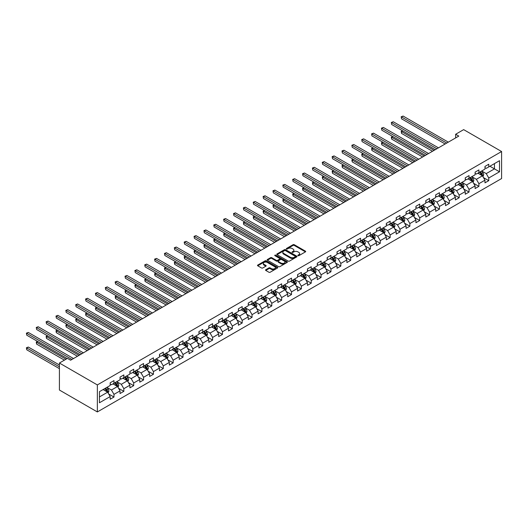 <?xml version="1.0" encoding="UTF-8"?>
<svg xmlns="http://www.w3.org/2000/svg" width="528" height="528" viewBox="0 0 528 528"><rect width="100%" height="100%" fill="white"/><g stroke="black" fill="none" stroke-linecap="round" stroke-linejoin="round"><path stroke-width="0.79" d="M297.977 255.684A0.614 0.356 0 0 0 298.841 255.684L305.435 251.876A0.878 0.508 0 0 0 305.692 251.519A0.878 0.508 0 0 0 305.435 251.156L294.268 244.708A0.878 0.508 0 0 0 293.027 244.708L286.433 248.516A0.614 0.356 0 0 0 287.298 249.018L288.156 248.523A2.812 1.624 0 0 1 292.129 248.523L293.06 249.064A2.812 1.624 0 0 1 293.878 250.213A2.812 1.624 0 0 1 293.06 251.354L292.202 251.849A0.614 0.356 0 0 0 293.073 252.351L293.924 251.856A2.812 1.624 0 0 1 297.898 251.856L298.828 252.397A2.812 1.624 0 0 1 299.653 253.539A2.812 1.624 0 0 1 298.828 254.687L297.977 255.182A0.614 0.356 0 0 0 297.977 255.684L297.977 255.182M265.782 269.716A0.878 0.508 0 0 0 265.525 270.079A0.878 0.508 0 0 0 265.782 270.435L268.917 272.243A0.878 0.508 0 0 0 270.158 272.243L277.477 268.019A0.878 0.508 0 0 0 277.735 267.656A0.878 0.508 0 0 0 277.477 267.3L266.31 260.852A0.878 0.508 0 0 0 265.069 260.852L257.743 265.076A0.878 0.508 0 0 0 257.486 265.439A0.878 0.508 0 0 0 257.743 265.795L261.532 267.98A0.878 0.508 0 0 0 262.772 267.98L265.907 266.171A0.878 0.508 0 0 0 266.165 265.815A0.878 0.508 0 0 0 265.907 265.452L264.026 264.37A2.35 1.353 0 0 1 263.34 263.413A2.35 1.353 0 0 1 264.792 262.159A2.35 1.353 0 0 1 267.346 262.456L274.705 266.699A2.35 1.353 0 0 1 275.392 267.656A2.35 1.353 0 0 1 273.94 268.91A2.35 1.353 0 0 1 271.385 268.62L270.158 267.907A0.878 0.508 0 0 0 268.917 267.907L265.782 269.716L265.782 270.435L268.917 268.64L268.917 267.907M501.6 151.529L463.663 129.631L455.638 134.27L458.799 136.092L70.607 360.215L67.445 358.387L59.413 363.026L97.35 384.925L501.6 151.529L501.6 178.543L97.35 411.939L97.35 384.925M288.215 261.103A0.878 0.508 0 0 0 289.456 261.103L296.782 256.872A0.878 0.508 0 0 0 297.04 256.516A0.878 0.508 0 0 0 296.782 256.159L285.608 249.711A0.878 0.508 0 0 0 284.368 249.711L277.048 253.935A0.878 0.508 0 0 0 276.791 254.291A0.878 0.508 0 0 0 277.048 254.654L288.215 261.103M275.147 255.816A0.614 0.356 0 0 1 275.774 255.902L287.12 262.449L279.807 266.673A0.878 0.508 0 0 1 278.566 266.673L267.399 260.225L270.527 258.43L270.527 257.697L267.399 259.505A0.878 0.508 0 0 0 267.142 259.868A0.878 0.508 0 0 0 267.399 260.225L267.399 259.505M270.527 258.43A0.878 0.508 0 0 1 271.768 258.43L271.768 257.697A0.878 0.508 0 0 0 270.527 257.697M271.768 257.697L276.302 260.311A0.878 0.508 0 0 0 277.543 260.311L279.622 259.116A0.878 0.508 0 0 0 279.88 258.753A0.878 0.508 0 0 0 279.622 258.397L274.903 255.671A0.614 0.356 0 0 1 275.774 255.169L287.133 261.73A0.878 0.508 0 0 1 287.39 262.086A0.878 0.508 0 0 1 287.133 262.442L287.133 261.73M108.695 393.994L113.975 397.043L113.975 394.376L120.047 390.872L120.047 393.538L123.842 391.347L123.842 388.687L129.908 385.183L129.908 387.842L133.703 385.658L133.703 382.991L139.775 379.487L139.775 382.153L143.563 379.962L143.563 377.296L149.635 373.791L149.635 376.457L153.43 374.266L153.43 371.6L159.496 368.095L159.496 370.762L163.291 368.57L163.291 365.911L169.363 362.406L169.363 365.066L173.151 362.875L173.151 360.215L179.223 356.71L179.223 359.377L183.018 357.185L183.018 354.519L189.083 351.014L189.083 353.681L192.878 351.49L192.878 348.823L198.95 345.319L198.95 347.985L202.745 345.794L202.745 343.127L208.811 339.629L208.811 342.289L212.606 340.098L212.606 337.438L218.678 333.934L218.678 336.593L222.466 334.409L222.466 331.742L228.538 328.238L228.538 330.904L232.333 328.713L232.333 326.047L238.399 322.542L238.399 325.208L242.194 323.017L242.194 320.351L248.266 316.846L248.266 319.513L252.054 317.321L252.054 314.662L258.126 311.157L258.126 313.817L261.921 311.632L261.921 308.966L267.986 305.461L267.986 308.128L271.781 305.936L271.781 303.27L277.853 299.765L277.853 302.432L281.648 300.241L281.648 297.574L287.714 294.07L287.714 296.736L291.509 294.545L291.509 291.885L297.581 288.38L297.581 291.04L301.369 288.849L301.369 286.189L307.441 282.685L307.441 285.351L311.236 283.16L311.236 280.493L317.302 276.989L317.302 279.655L321.097 277.464L321.097 274.798L327.169 271.293L327.169 273.959L330.957 271.768L330.957 269.102L337.029 265.604L337.029 268.264L340.824 266.072L340.824 263.413L346.889 259.908L346.889 262.568L350.684 260.383L350.684 257.717L356.756 254.212L356.756 256.879L360.551 254.687L360.551 252.021L366.617 248.516L366.617 251.183L370.412 248.992L370.412 246.325L376.484 242.821L376.484 245.487L380.272 243.296L380.272 240.636L386.344 237.131L386.344 239.791L390.139 237.607L390.139 234.94L396.205 231.436L396.205 234.102L400 231.911L400 229.244L406.072 225.74L406.072 228.406L409.86 226.215L409.86 223.549L415.932 220.044L415.932 222.71L419.727 220.519L419.727 217.859L425.792 214.355L425.792 217.015L429.587 214.83L429.587 212.164L435.659 208.659L435.659 211.325L439.454 209.134L439.454 206.468L445.52 202.963L445.52 205.63L449.315 203.438L449.315 200.772L455.387 197.267L455.387 199.934L459.175 197.743L459.175 195.076L465.247 191.578L465.247 194.238L469.042 192.047L469.042 189.387L475.108 185.882L475.108 188.549L478.903 186.358L478.903 183.691L484.975 180.187L484.975 182.853L488.763 180.662L488.763 177.995L499.514 171.791L499.514 160.697L494.459 163.614L494.459 168.874L499.514 171.791M113.975 397.043L110.18 399.234L110.18 396.568L99.436 402.772L99.436 391.677L110.18 385.473L110.18 382.807L113.975 380.615L113.975 383.282L120.047 379.777L120.047 377.111L123.842 374.926L123.842 377.586L129.908 374.081L129.908 371.422L133.703 369.23L133.703 371.89L139.775 368.392L139.775 365.726L143.563 363.535L143.563 366.201L149.635 362.696L149.635 360.03L153.43 357.839L153.43 360.505L159.496 357.001L159.496 354.334L163.291 352.143L163.291 354.809L169.363 351.305L169.363 348.645L173.151 346.454L173.151 349.114L179.223 345.609L179.223 342.949L183.018 340.758L183.018 343.424L189.083 339.92L189.083 337.253L192.878 335.062L192.878 337.729L198.95 334.224L198.95 331.558L202.745 329.366L202.745 332.033L208.811 328.528L208.811 325.862L212.606 323.677L212.606 326.337L218.678 322.832L218.678 320.173L222.466 317.981L222.466 320.648L228.538 317.143L228.538 314.477L232.333 312.286L232.333 314.952L238.399 311.447L238.399 308.781L242.194 306.59L242.194 309.256L248.266 305.752L248.266 303.085L252.054 300.901L252.054 303.56L258.126 300.056L258.126 297.396L261.921 295.205L261.921 297.871L267.986 294.367L267.986 291.7L271.781 289.509L271.781 292.175L277.853 288.671L277.853 286.004L281.648 283.813L281.648 286.48L287.714 282.975L287.714 280.309L291.509 278.117L291.509 280.784L297.581 277.279L297.581 274.619L301.369 272.428L301.369 275.088L307.441 271.59L307.441 268.924L311.236 266.732L311.236 269.399L317.302 265.894L317.302 263.228L321.097 261.037L321.097 263.703L327.169 260.198L327.169 257.532L330.957 255.341L330.957 258.007L337.029 254.503L337.029 251.836L340.824 249.652L340.824 252.311L346.889 248.807L346.889 246.147L350.684 243.956L350.684 246.622L356.756 243.118L356.756 240.451L360.551 238.26L360.551 240.926L366.617 237.422L366.617 234.755L370.412 232.564L370.412 235.231L376.484 231.726L376.484 229.06L380.272 226.875L380.272 229.535L386.344 226.03L386.344 223.37L390.139 221.179L390.139 223.846L396.205 220.341L396.205 217.675L400 215.483L400 218.15L406.072 214.645L406.072 211.979L409.86 209.788L409.86 212.454L415.932 208.949L415.932 206.283L419.727 204.092L419.727 206.758L425.792 203.254L425.792 200.594L429.587 198.403L429.587 201.062L435.659 197.564L435.659 194.898L439.454 192.707L439.454 195.373L445.52 191.869L445.52 189.202L449.315 187.011L449.315 189.677L455.387 186.173L455.387 183.506L459.175 181.315L459.175 183.982L465.247 180.477L465.247 177.811L469.042 175.626L469.042 178.286L475.108 174.781L475.108 172.121L478.903 169.93L478.903 172.597L484.975 169.092L484.975 166.426L488.763 164.234L488.763 166.901L499.514 160.697M112.966 383.869L117.52 386.496L111.448 390.001L106.894 387.367M110.18 384.014L111.448 384.74L113.975 383.282M111.448 390.001L113.975 394.376M117.52 386.496L120.047 390.872M122.826 378.173L127.38 380.8L121.308 384.305L116.761 381.678M120.047 378.319L121.308 379.045L123.842 377.586M121.308 384.305L123.842 388.687M127.38 380.8L129.908 385.183M132.693 372.478L137.24 375.104L131.175 378.609L126.621 375.982M129.908 372.623L131.175 373.355L133.703 371.89M131.175 378.609L133.703 382.991M137.24 375.104L139.775 379.487M142.553 366.782L147.107 369.409L141.035 372.913L136.481 370.286M139.775 366.927L141.035 367.66L143.563 366.201M141.035 372.913L143.563 377.296M147.107 369.409L149.635 373.791M152.414 361.086L156.968 363.719L150.902 367.224L146.348 364.591M149.635 361.238L150.902 361.964L153.43 360.505M150.902 367.224L153.43 371.6M156.968 363.719L159.496 368.095M162.281 355.397L166.835 358.024L160.763 361.528L156.209 358.901M159.496 355.542L160.763 356.268L163.291 354.809M160.763 361.528L163.291 365.911M166.835 358.024L169.363 362.406M172.141 349.701L176.695 352.328L170.623 355.832L166.076 353.206M169.363 349.846L170.623 350.579L173.151 349.114M170.623 355.832L173.151 360.215M176.695 352.328L179.223 356.71M182.008 344.005L186.556 346.632L180.49 350.137L175.936 347.51M179.223 344.15L180.49 344.883L183.018 343.424M180.49 350.137L183.018 354.519M186.556 346.632L189.083 351.014M191.869 338.309L196.423 340.943L190.351 344.447L185.797 341.814M189.083 338.461L190.351 339.187L192.878 337.729M190.351 344.447L192.878 348.823M196.423 340.943L198.95 345.319M201.729 332.62L206.283 335.247L200.211 338.752L195.664 336.125M198.95 332.765L200.211 333.491L202.745 332.033M200.211 338.752L202.745 343.127M206.283 335.247L208.811 339.629M211.596 326.924L216.143 329.551L210.078 333.056L205.524 330.429M208.811 327.07L210.078 327.802L212.606 326.337M210.078 333.056L212.606 337.438M216.143 329.551L218.678 333.934M221.456 321.229L226.01 323.855L219.938 327.36L215.384 324.733M218.678 321.374L219.938 322.106L222.466 320.648M219.938 327.36L222.466 331.742M226.01 323.855L228.538 328.238M231.317 315.533L235.871 318.166L229.805 321.664L225.251 319.037M228.538 315.678L229.805 316.411L232.333 314.952M229.805 321.664L232.333 326.047M235.871 318.166L238.399 322.542M241.184 309.844L245.738 312.47L239.666 315.975L235.112 313.342M238.399 309.989L239.666 310.715L242.194 309.256M239.666 315.975L242.194 320.351M245.738 312.47L248.266 316.846M251.044 304.148L255.598 306.775L249.526 310.279L244.979 307.652M248.266 304.293L249.526 305.026L252.054 303.56M249.526 310.279L252.054 314.662M255.598 306.775L258.126 311.157M260.911 298.452L265.459 301.079L259.393 304.583L254.839 301.957M258.126 298.597L259.393 299.33L261.921 297.871M259.393 304.583L261.921 308.966M265.459 301.079L267.986 305.461M270.772 292.756L275.326 295.383L269.254 298.888L264.7 296.261M267.986 292.901L269.254 293.634L271.781 292.175M269.254 298.888L271.781 303.27M275.326 295.383L277.853 299.765M280.632 287.06L285.186 289.694L279.114 293.198L274.567 290.565M277.853 287.212L279.114 287.938L281.648 286.48M279.114 293.198L281.648 297.574M285.186 289.694L287.714 294.07M290.499 281.371L295.046 283.998L288.981 287.503L284.427 284.876M287.714 281.516L288.981 282.242L291.509 280.784M288.981 287.503L291.509 291.885M295.046 283.998L297.581 288.38M300.359 275.675L304.913 278.302L298.841 281.807L294.287 279.18M297.581 275.821L298.841 276.553L301.369 275.088M298.841 281.807L301.369 286.189M304.913 278.302L307.441 282.685M310.22 269.98L314.774 272.606L308.708 276.111L304.154 273.484M307.441 270.125L308.708 270.857L311.236 269.399M308.708 276.111L311.236 280.493M314.774 272.606L317.302 276.989M320.087 264.284L324.641 266.917L318.569 270.422L314.015 267.788M317.302 264.436L318.569 265.162L321.097 263.703M318.569 270.422L321.097 274.798M324.641 266.917L327.169 271.293M329.947 258.595L334.501 261.221L328.429 264.726L323.882 262.099M327.169 258.74L328.429 259.466L330.957 258.007M328.429 264.726L330.957 269.102M334.501 261.221L337.029 265.604M339.814 252.899L344.362 255.526L338.296 259.03L333.742 256.403M337.029 253.044L338.296 253.777L340.824 252.311M338.296 259.03L340.824 263.413M344.362 255.526L346.889 259.908M349.675 247.203L354.229 249.83L348.157 253.334L343.603 250.708M346.889 247.348L348.157 248.081L350.684 246.622M348.157 253.334L350.684 257.717M354.229 249.83L356.756 254.212M359.535 241.507L364.089 244.141L358.017 247.639L353.47 245.012M356.756 241.652L358.017 242.385L360.551 240.926M358.017 247.639L360.551 252.021M364.089 244.141L366.617 248.516M369.402 235.818L373.949 238.445L367.884 241.949L363.33 239.323M366.617 235.963L367.884 236.689L370.412 235.231M367.884 241.949L370.412 246.325M373.949 238.445L376.484 242.821M379.262 230.122L383.816 232.749L377.744 236.254L373.19 233.627M376.484 230.267L377.744 231L380.272 229.535M377.744 236.254L380.272 240.636M383.816 232.749L386.344 237.131M389.123 224.426L393.677 227.053L387.611 230.558L383.057 227.931M386.344 224.572L387.611 225.304L390.139 223.846M387.611 230.558L390.139 234.94M393.677 227.053L396.205 231.436M398.99 218.731L403.537 221.357L397.472 224.862L392.918 222.235M396.205 218.876L397.472 219.608L400 218.15M397.472 224.862L400 229.244M403.537 221.357L406.072 225.74M408.85 213.035L413.404 215.668L407.332 219.173L402.785 216.539M406.072 213.187L407.332 213.913L409.86 212.454M407.332 219.173L409.86 223.549M413.404 215.668L415.932 220.044M418.717 207.346L423.265 209.972L417.199 213.477L412.645 210.85M415.932 207.491L417.199 208.217L419.727 206.758M417.199 213.477L419.727 217.859M423.265 209.972L425.792 214.355M428.578 201.65L433.132 204.277L427.06 207.781L422.506 205.154M425.792 201.795L427.06 202.528L429.587 201.062M427.06 207.781L429.587 212.164M433.132 204.277L435.659 208.659M438.438 195.954L442.992 198.581L436.92 202.085L432.373 199.459M435.659 196.099L436.92 196.832L439.454 195.373M436.92 202.085L439.454 206.468M442.992 198.581L445.52 202.963M448.305 190.258L452.852 192.892L446.787 196.396L442.233 193.763M445.52 190.41L446.787 191.136L449.315 189.677M446.787 196.396L449.315 200.772M452.852 192.892L455.387 197.267M458.165 184.569L462.719 187.196L456.647 190.7L452.093 188.074M455.387 184.714L456.647 185.44L459.175 183.982M456.647 190.7L459.175 195.076M462.719 187.196L465.247 191.578M468.026 178.873L472.58 181.5L466.508 185.005L461.96 182.378M465.247 179.018L466.508 179.751L469.042 178.286M466.508 185.005L469.042 189.387M472.58 181.5L475.108 185.882M477.893 173.177L482.44 175.804L476.375 179.309L471.821 176.682M475.108 173.323L476.375 174.055L478.903 172.597M476.375 179.309L478.903 183.691M482.44 175.804L484.975 180.187M489.905 166.241L494.459 168.874L486.235 173.613L481.688 170.986M484.975 167.627L486.235 168.359L488.763 166.901M486.235 173.613L488.763 177.995M59.413 363.026L59.413 390.034L97.35 411.939M455.638 134.27L455.638 137.92M99.436 396.931L107.653 392.192L103.105 389.558M107.653 392.192L110.18 396.568M483.49 177.613L488.763 180.662M473.623 183.308L478.903 186.358M463.762 189.004L469.042 192.047M453.895 194.693L459.175 197.743M444.035 200.389L449.315 203.438M434.174 206.085L439.454 209.134M424.307 211.781L429.587 214.83M414.447 217.47L419.727 220.519M404.587 223.166L409.86 226.215M394.72 228.862L400 231.911M384.859 234.557L390.139 237.607M374.992 240.253L380.272 243.296M365.132 245.942L370.412 248.992M355.271 251.638L360.551 254.687M345.404 257.334L350.684 260.383M335.544 263.03L340.824 266.072M325.684 268.719L330.957 271.768M315.817 274.415L321.097 277.464M305.956 280.111L311.236 283.16M296.089 285.806L301.369 288.849M286.229 291.496L291.509 294.545M276.368 297.191L281.648 300.241M266.501 302.887L271.781 305.936M256.641 308.583L261.921 311.632M246.781 314.279L252.054 317.321M236.914 319.968L242.194 323.017M227.053 325.664L232.333 328.713M217.186 331.36L222.466 334.409M207.326 337.055L212.606 340.098M197.465 342.745L202.745 345.794M187.598 348.44L192.878 351.49M177.738 354.136L183.018 357.185M167.878 359.832L173.151 362.875M158.011 365.521L163.291 368.57M148.15 371.217L153.43 374.266M138.29 376.913L143.563 379.962M128.423 382.609L133.703 385.658M118.562 388.304L123.842 391.347M298.221 255.77L298.828 255.42A2.812 1.624 0 0 0 299.653 254.272L299.653 253.539M293.878 250.213L293.878 250.939A2.812 1.624 0 0 1 293.06 252.087L292.446 252.437M305.428 251.882L294.268 245.441A0.878 0.508 0 0 0 293.027 245.441L286.678 249.104M296.782 256.159L296.782 256.872L285.608 250.437A0.878 0.508 0 0 0 284.368 250.437L277.055 254.661M295.231 256.766A0.614 0.356 0 0 0 295.231 256.265L285.424 250.602A0.614 0.356 0 0 0 284.552 250.602L283.655 251.123A2.812 1.624 0 0 0 282.83 252.272A2.812 1.624 0 0 0 283.655 253.414L290.36 257.288A2.812 1.624 0 0 0 294.327 257.288L295.231 256.766L295.231 257.499A0.614 0.356 0 0 0 295.409 257.248L295.409 256.516M282.83 252.272L282.83 252.998A2.812 1.624 0 0 0 283.655 254.146L283.655 253.414M295.231 257.499L294.327 258.014A2.812 1.624 0 0 1 290.36 258.014L283.655 254.146M271.768 258.43L276.302 261.043A0.878 0.508 0 0 0 277.543 261.043L279.622 259.842A0.878 0.508 0 0 0 279.88 259.486L279.88 258.753M281.002 263.03A2.35 1.353 0 0 0 283.562 263.32A2.35 1.353 0 0 0 285.008 262.066A2.35 1.353 0 0 0 284.321 261.109L281.734 259.618A0.878 0.508 0 0 0 280.493 259.618L278.414 260.812A0.878 0.508 0 0 0 278.157 261.175A0.878 0.508 0 0 0 278.414 261.532L281.002 263.03L281.002 263.756A2.35 1.353 0 0 0 283.562 264.053A2.35 1.353 0 0 0 285.008 262.799L285.008 262.066M278.157 261.175L278.157 261.901A0.878 0.508 0 0 0 278.414 262.264L278.414 261.532M281.002 263.756L278.414 262.264M275.392 267.656L275.392 268.389A2.35 1.353 0 0 1 273.94 269.643A2.35 1.353 0 0 1 271.385 269.346L270.158 268.64A0.878 0.508 0 0 0 268.917 268.64M263.34 263.413L263.34 264.145A2.35 1.353 0 0 0 264.026 265.102L264.026 264.37M265.894 266.178L264.026 265.102M277.477 267.3L277.477 268.019L266.31 261.578A0.878 0.508 0 0 0 265.069 261.578L257.756 265.802M482.942 176.669L483.694 174.775A2.369 1.366 -120 0 0 482.942 172.762L481.635 171.019M479.358 174.029L478.474 172.841M402.739 130.885L401.537 131.578L401.537 133.399L432.498 151.279M479.675 172.148L480.982 173.89A2.369 1.366 60 0 1 481.655 175.316L482.414 174.88A2.369 1.366 -120 0 0 481.741 173.455L480.434 171.712M479.84 172.055L481.285 173.989A1.208 0.7 60 0 1 481.503 174.352L482.414 174.88M401.537 133.399L401.188 131.38L434.075 150.368M401.188 131.38L402.6 130.805M446.721 143.062L401.537 116.978L403.115 116.061L448.305 142.151M445.144 143.979L401.537 118.8L401.188 116.774L403.115 116.061M401.537 118.8L401.188 116.774M473.081 182.365L473.834 180.47A2.369 1.366 -120 0 0 473.075 178.451L471.768 176.708M469.498 179.718L468.607 178.537M392.872 136.58L391.67 137.273L391.67 139.095L422.631 156.974M469.808 177.844L471.115 179.586A2.369 1.366 60 0 1 471.794 181.012L472.553 180.569A2.369 1.366 -120 0 0 471.874 179.144L470.567 177.408M469.979 177.745L471.425 179.678A1.208 0.7 60 0 1 471.643 180.048L472.553 180.569M391.67 139.095L391.327 137.069L424.215 156.057M391.327 137.069L392.733 136.495M463.214 188.06L463.967 186.166A2.369 1.366 -120 0 0 463.214 184.147L461.908 182.404M459.631 185.414L458.746 184.232M383.011 142.27L381.81 142.963L381.81 144.791L412.771 162.664M459.947 183.539L461.254 185.282A2.369 1.366 60 0 1 461.934 186.707L462.693 186.265A2.369 1.366 -120 0 0 462.013 184.84L460.706 183.097M460.112 183.44L461.558 185.374A1.208 0.7 60 0 1 461.782 185.744L462.693 186.265M381.81 144.791L381.46 142.765L414.355 161.753M381.46 142.765L382.873 142.19M436.861 148.757L391.67 122.668L393.254 121.757L438.438 147.847M435.277 149.668L391.67 124.496L391.327 122.47L393.254 121.757M391.67 124.496L391.327 122.47M426.994 154.453L381.81 128.363L383.394 127.453L428.578 153.542M425.416 155.364L381.81 130.192L381.46 128.165L383.394 127.453M381.81 130.192L381.46 128.165M453.354 193.756L454.106 191.862A2.369 1.366 -120 0 0 453.347 189.842L452.047 188.1M449.77 191.11L448.886 189.928M373.151 147.965L371.95 148.658L371.95 150.487L402.91 168.359M450.087 189.229L451.387 190.971A2.369 1.366 60 0 1 452.067 192.397L452.826 191.961A2.369 1.366 -120 0 0 452.146 190.535L450.846 188.793M450.252 189.136L451.697 191.07A1.208 0.7 60 0 1 451.915 191.433L452.826 191.961M371.95 150.487L371.6 148.46L404.488 167.449M371.6 148.46L373.012 147.886M443.494 199.445L444.246 197.551A2.369 1.366 -120 0 0 443.487 195.538L442.18 193.796M439.91 196.805L439.019 195.617M363.284 153.661L362.083 154.354L362.083 156.182L393.043 174.055M440.22 194.924L441.527 196.667A2.369 1.366 60 0 1 442.207 198.092L442.966 197.657A2.369 1.366 -120 0 0 442.286 196.231L440.979 194.489M440.385 194.832L441.837 196.766A1.208 0.7 60 0 1 442.055 197.129L442.966 197.657M362.083 156.182L361.739 154.156L394.627 173.144M361.739 154.156L363.145 153.582M433.627 205.141L434.379 203.247A2.369 1.366 -120 0 0 433.627 201.227L432.32 199.492M430.043 202.495L429.158 201.313M353.423 159.357L352.222 160.05L352.222 161.872L383.183 179.751M430.36 200.62L431.666 202.363A2.369 1.366 60 0 1 432.34 203.788L433.099 203.346A2.369 1.366 -120 0 0 432.425 201.927L431.119 200.185M430.525 200.528L431.97 202.455A1.208 0.7 60 0 1 432.194 202.825L433.099 203.346M352.222 161.872L351.872 159.845L384.76 178.834M351.872 159.845L353.285 159.278M417.133 160.149L371.95 134.059L373.527 133.148L418.717 159.232M415.556 161.06L371.95 135.887L371.6 133.861L373.527 133.148M371.95 135.887L371.6 133.861M407.273 165.838L362.083 139.755L363.667 138.844L408.85 164.927M405.689 166.756L362.083 141.577L361.739 139.55L363.667 138.844M362.083 141.577L361.739 139.55M397.406 171.534L352.222 145.451L353.8 144.533L398.99 170.623M395.828 172.445L352.222 147.272L351.872 145.246L353.8 144.533M352.222 147.272L351.872 145.246M423.766 210.837L424.519 208.943A2.369 1.366 -120 0 0 423.76 206.923L422.459 205.181M420.182 208.19L419.298 207.009M343.563 165.046L342.362 165.746L342.362 167.567L373.322 185.44M420.499 206.316L421.799 208.058A2.369 1.366 60 0 1 422.479 209.484L423.238 209.042A2.369 1.366 -120 0 0 422.558 207.616L421.258 205.874M420.664 206.217L422.11 208.151A1.208 0.7 60 0 1 422.327 208.52L423.238 209.042M342.362 167.567L342.012 165.541L374.9 184.529M342.012 165.541L343.424 164.967M387.545 177.23L342.362 151.14L343.939 150.229L389.123 176.319M385.961 178.141L342.362 152.968L342.012 150.942L343.939 150.229M342.362 152.968L342.012 150.942M413.906 216.533L414.652 214.639A2.369 1.366 -120 0 0 413.899 212.619L412.592 210.877M410.322 213.886L409.431 212.705M333.696 170.742L332.495 171.435L332.495 173.263L363.455 191.136M410.632 212.012L411.939 213.748A2.369 1.366 60 0 1 412.619 215.173L413.378 214.738A2.369 1.366 -120 0 0 412.698 213.312L411.391 211.57M410.797 211.913L412.249 213.847A1.208 0.7 60 0 1 412.467 214.21L413.378 214.738M332.495 173.263L332.152 171.237L365.039 190.225M332.152 171.237L333.557 170.663M377.685 182.926L332.495 156.836L334.079 155.925L379.262 182.008M376.101 183.836L332.495 158.664L332.152 156.638L334.079 155.925M332.495 158.664L332.152 156.638M404.039 222.229L404.791 220.328A2.369 1.366 -120 0 0 404.039 218.315L402.732 216.572M400.455 219.582L399.571 218.394M323.836 176.438L322.634 177.131L322.634 178.959L353.595 196.832M400.772 217.701L402.079 219.443A2.369 1.366 60 0 1 402.752 220.869L403.511 220.433A2.369 1.366 -120 0 0 402.838 219.008L401.531 217.265M400.937 217.609L402.382 219.542A1.208 0.7 60 0 1 402.6 219.905L403.511 220.433M322.634 178.959L322.285 176.933L355.172 195.921M322.285 176.933L323.697 176.359M367.818 188.621L322.634 162.532L324.212 161.621L369.402 187.704M366.241 189.532L322.634 164.353L322.285 162.327L324.212 161.621M322.634 164.353L322.285 162.327M394.178 227.918L394.931 226.024A2.369 1.366 -120 0 0 394.172 224.011L392.865 222.268M390.595 225.271L389.71 224.09M313.975 182.134L312.767 182.827L312.767 184.648L343.728 202.528M390.911 223.397L392.212 225.139A2.369 1.366 60 0 1 392.891 226.565L393.65 226.129A2.369 1.366 -120 0 0 392.971 224.704L391.664 222.961M391.076 223.304L392.522 225.232A1.208 0.7 60 0 1 392.74 225.601L393.65 226.129M312.767 184.648L312.424 182.622L345.312 201.61M312.424 182.622L313.83 182.054M357.958 194.311L312.767 168.227L314.351 167.31L359.535 193.4M356.374 195.228L312.767 170.049L312.424 168.023L314.351 167.31M312.767 170.049L312.424 168.023M384.311 233.614L385.064 231.719A2.369 1.366 -120 0 0 384.311 229.7L383.005 227.957M380.728 230.967L379.843 229.786M304.108 187.829L302.907 188.522L302.907 190.344L333.868 208.217M381.044 229.093L382.351 230.835A2.369 1.366 60 0 1 383.031 232.261L383.79 231.818A2.369 1.366 -120 0 0 383.11 230.393L381.803 228.65M381.209 228.994L382.655 230.927A1.208 0.7 60 0 1 382.879 231.297L383.79 231.818M302.907 190.344L302.557 188.318L335.452 207.306M302.557 188.318L303.97 187.744M348.091 200.006L302.907 173.917L304.491 173.006L349.675 199.096M346.513 200.917L302.907 175.745L302.557 173.719L304.491 173.006M302.907 175.745L302.557 173.719M374.451 239.309L375.203 237.415A2.369 1.366 -120 0 0 374.444 235.396L373.144 233.653M370.867 236.663L369.983 235.481M294.248 193.519L293.047 194.212L293.047 196.04L324.007 213.913M371.184 234.788L372.484 236.531A2.369 1.366 60 0 1 373.164 237.95L373.923 237.514A2.369 1.366 -120 0 0 373.243 236.089L371.943 234.346M371.349 234.689L372.794 236.623A1.208 0.7 60 0 1 373.012 236.993L373.923 237.514M293.047 196.04L292.697 194.014L325.585 213.002M292.697 194.014L294.109 193.439M338.23 205.702L293.047 179.612L294.624 178.702L339.814 204.791M336.653 206.613L293.047 181.441L292.697 179.414L294.624 178.702M293.047 181.441L292.697 179.414M364.591 245.005L365.343 243.111A2.369 1.366 -120 0 0 364.584 241.091L363.277 239.349M361.007 242.359L360.116 241.171M284.381 199.214L283.18 199.907L283.18 201.736L314.14 219.608M361.317 240.478L362.624 242.22A2.369 1.366 60 0 1 363.304 243.646L364.063 243.21A2.369 1.366 -120 0 0 363.383 241.784L362.076 240.042M361.482 240.385L362.934 242.319A1.208 0.7 60 0 1 363.152 242.682L364.063 243.21M283.18 201.736L282.836 199.709L315.724 218.698M282.836 199.709L284.242 199.135M328.37 211.398L283.18 185.308L284.764 184.397L329.947 210.481M326.786 212.309L283.18 187.13L282.836 185.104L284.764 184.397M283.18 187.13L282.836 185.104M354.724 250.694L355.476 248.8A2.369 1.366 -120 0 0 354.724 246.787L353.417 245.045M351.14 248.054L350.255 246.866M274.52 204.91L273.319 205.603L273.319 207.425L304.28 225.304M351.457 246.173L352.763 247.916A2.369 1.366 60 0 1 353.437 249.341L354.196 248.906A2.369 1.366 -120 0 0 353.522 247.48L352.216 245.738M351.622 246.081L353.067 248.015A1.208 0.7 60 0 1 353.291 248.378L354.196 248.906M273.319 207.425L272.969 205.405L305.857 224.387M272.969 205.405L274.382 204.831M318.503 217.087L273.319 191.004L274.897 190.087L320.087 216.176M316.925 218.005L273.319 192.826L272.969 190.799L274.897 190.087M273.319 192.826L272.969 190.799M344.863 256.39L345.616 254.496A2.369 1.366 -120 0 0 344.857 252.476L343.556 250.734M341.279 253.744L340.395 252.562M264.66 210.606L263.459 211.299L263.459 213.121L294.419 231M341.596 251.869L342.896 253.612A2.369 1.366 60 0 1 343.576 255.037L344.335 254.595A2.369 1.366 -120 0 0 343.655 253.169L342.355 251.434M341.761 251.77L343.207 253.704A1.208 0.7 60 0 1 343.424 254.074L344.335 254.595M263.459 213.121L263.109 211.094L295.997 230.083M263.109 211.094L264.521 210.52M308.642 222.783L263.459 196.693L265.036 195.782L310.22 221.872M307.058 223.694L263.459 198.521L263.109 196.495L265.036 195.782M263.459 198.521L263.109 196.495M335.003 262.086L335.755 260.192A2.369 1.366 -120 0 0 334.996 258.172L333.689 256.43M331.419 259.439L330.528 258.258M254.793 216.295L253.592 216.988L253.592 218.816L284.552 236.689M331.729 257.565L333.036 259.307A2.369 1.366 60 0 1 333.716 260.733L334.475 260.291A2.369 1.366 -120 0 0 333.795 258.865L332.488 257.123M331.894 257.466L333.346 259.4A1.208 0.7 60 0 1 333.564 259.769L334.475 260.291M253.592 218.816L253.249 216.79L286.136 235.778M253.249 216.79L254.654 216.216M298.782 228.479L253.592 202.389L255.176 201.478L300.359 227.568M297.198 229.39L253.592 204.217L253.249 202.191L255.176 201.478M253.592 204.217L253.249 202.191M325.136 267.782L325.888 265.888A2.369 1.366 -120 0 0 325.136 263.868L323.829 262.126M321.552 265.135L320.668 263.954M244.933 221.991L243.731 222.684L243.731 224.512L274.692 242.385M321.869 263.254L323.176 264.997A2.369 1.366 60 0 1 323.849 266.422L324.608 265.987A2.369 1.366 -120 0 0 323.935 264.561L322.628 262.819M322.034 263.162L323.479 265.096A1.208 0.7 60 0 1 323.697 265.459L324.608 265.987M243.731 224.512L243.382 222.486L276.269 241.474M243.382 222.486L244.794 221.912M288.915 234.175L243.731 208.085L245.309 207.174L290.499 233.257M287.338 235.085L243.731 209.913L243.382 207.887L245.309 207.174M243.731 209.913L243.382 207.887M315.275 273.471L316.028 271.577A2.369 1.366 -120 0 0 315.269 269.564L313.962 267.821M311.692 270.831L310.807 269.643M235.072 227.687L233.871 228.38L233.871 230.208L264.825 248.081M312.008 268.95L313.309 270.692A2.369 1.366 60 0 1 313.988 272.118L314.747 271.682A2.369 1.366 -120 0 0 314.068 270.257L312.761 268.514M312.173 268.858L313.619 270.791A1.208 0.7 60 0 1 313.837 271.154L314.747 271.682M233.871 230.208L233.521 228.182L266.409 247.17M233.521 228.182L234.927 227.608M279.055 239.864L233.871 213.781L235.448 212.863L280.632 238.953M277.471 240.781L233.871 215.602L233.521 213.576L235.448 212.863M233.871 215.602L233.521 213.576M305.408 279.167L306.161 277.273A2.369 1.366 -120 0 0 305.408 275.253L304.102 273.517M301.825 276.52L300.94 275.339M225.205 233.383L224.004 234.076L224.004 235.897L254.965 253.777M302.141 274.646L303.448 276.388A2.369 1.366 60 0 1 304.128 277.814L304.887 277.372A2.369 1.366 -120 0 0 304.207 275.953L302.9 274.21M302.306 274.553L303.758 276.481A1.208 0.7 60 0 1 303.976 276.85L304.887 277.372M224.004 235.897L223.654 233.871L256.549 252.859M223.654 233.871L225.067 233.303M269.188 245.56L224.004 219.476L225.588 218.559L270.772 244.649M267.61 246.47L224.004 221.298L223.654 219.272L225.588 218.559M224.004 221.298L223.654 219.272M295.548 284.863L296.3 282.968A2.369 1.366 -120 0 0 295.541 280.949L294.241 279.206M291.964 282.216L291.08 281.035M215.345 239.072L214.144 239.771L214.144 241.593L245.104 259.466M292.281 280.342L293.588 282.084A2.369 1.366 60 0 1 294.261 283.51L295.02 283.067A2.369 1.366 -120 0 0 294.34 281.642L293.04 279.899M292.446 280.243L293.891 282.176A1.208 0.7 60 0 1 294.109 282.546L295.02 283.067M214.144 241.593L213.794 239.567L246.682 258.555M213.794 239.567L215.206 238.993M259.327 251.255L214.144 225.166L215.721 224.255L260.911 250.345M257.75 252.166L214.144 226.994L213.794 224.968L215.721 224.255M214.144 226.994L213.794 224.968M285.688 290.558L286.44 288.664A2.369 1.366 -120 0 0 285.681 286.645L284.374 284.902M282.104 287.912L281.213 286.73M205.478 244.768L204.277 245.461L204.277 247.289L235.237 265.162M282.414 286.037L283.721 287.773A2.369 1.366 60 0 1 284.401 289.199L285.16 288.763A2.369 1.366 -120 0 0 284.48 287.338L283.173 285.595M282.579 285.938L284.031 287.872A1.208 0.7 60 0 1 284.249 288.235L285.16 288.763M204.277 247.289L203.933 245.263L236.821 264.251M203.933 245.263L205.339 244.688M249.467 256.951L204.277 230.861L205.861 229.951L251.044 256.034M247.883 257.862L204.277 232.69L203.933 230.663L205.861 229.951M204.277 232.69L203.933 230.663M275.821 296.254L276.573 294.353A2.369 1.366 -120 0 0 275.821 292.34L274.514 290.598M272.237 293.608L271.352 292.42M195.617 250.463L194.416 251.156L194.416 252.985L225.377 270.857M272.554 291.727L273.86 293.469A2.369 1.366 60 0 1 274.54 294.895L275.293 294.459A2.369 1.366 -120 0 0 274.619 293.033L273.313 291.291M272.719 291.634L274.164 293.568A1.208 0.7 60 0 1 274.388 293.931L275.293 294.459M194.416 252.985L194.066 250.958L226.954 269.947M194.066 250.958L195.479 250.384M239.6 262.647L194.416 236.557L195.994 235.646L241.184 261.73M238.022 263.558L194.416 238.379L194.066 236.353L195.994 235.646M194.416 238.379L194.066 236.353M265.96 301.943L266.713 300.049A2.369 1.366 -120 0 0 265.954 298.036L264.653 296.294M262.376 299.297L261.492 298.115M185.757 256.159L184.556 256.852L184.556 258.674L215.516 276.553M262.693 297.422L263.993 299.165A2.369 1.366 60 0 1 264.673 300.59L265.432 300.155A2.369 1.366 -120 0 0 264.752 298.729L263.452 296.987M262.858 297.33L264.304 299.257A1.208 0.7 60 0 1 264.521 299.627L265.432 300.155M184.556 258.674L184.206 256.648L217.094 275.636M184.206 256.648L185.618 256.08M229.739 268.336L184.556 242.253L186.133 241.336L231.317 267.425M228.155 269.254L184.556 244.075L184.206 242.048L186.133 241.336M184.556 244.075L184.206 242.048M256.1 307.639L256.852 305.745A2.369 1.366 -120 0 0 256.093 303.725L254.786 301.983M252.516 304.993L251.625 303.811M175.89 261.855L174.689 262.548L174.689 264.37L205.649 282.242M252.826 303.118L254.133 304.861A2.369 1.366 60 0 1 254.813 306.286L255.572 305.844A2.369 1.366 -120 0 0 254.892 304.418L253.585 302.676M252.991 303.019L254.443 304.953A1.208 0.7 60 0 1 254.661 305.323L255.572 305.844M174.689 264.37L174.346 262.343L207.233 281.332M174.346 262.343L175.751 261.769M219.879 274.032L174.689 247.942L176.273 247.031L221.456 273.121M218.295 274.943L174.689 249.77L174.346 247.744L176.273 247.031M174.689 249.77L174.346 247.744M246.233 313.335L246.985 311.441A2.369 1.366 -120 0 0 246.233 309.421L244.926 307.679M242.649 310.688L241.765 309.507M166.03 267.544L164.828 268.237L164.828 270.065L195.789 287.938M242.966 308.814L244.273 310.556A2.369 1.366 60 0 1 244.946 311.975L245.705 311.54A2.369 1.366 -120 0 0 245.032 310.114L243.725 308.372M243.131 308.715L244.576 310.649A1.208 0.7 60 0 1 244.801 311.018L245.705 311.54M164.828 270.065L164.479 268.039L197.366 287.027M164.479 268.039L165.891 267.465M210.012 279.728L164.828 253.638L166.406 252.727L211.596 278.817M208.435 280.639L164.828 255.466L164.479 253.44L166.406 252.727M164.828 255.466L164.479 253.44M236.372 319.031L237.125 317.137A2.369 1.366 -120 0 0 236.366 315.117L235.066 313.375M232.789 316.384L231.904 315.196M156.169 273.24L154.968 273.933L154.968 275.761L185.922 293.634M233.105 314.503L234.406 316.246A2.369 1.366 60 0 1 235.085 317.671L235.844 317.236A2.369 1.366 -120 0 0 235.165 315.81L233.864 314.068M233.27 314.411L234.716 316.345A1.208 0.7 60 0 1 234.934 316.708L235.844 317.236M154.968 275.761L154.618 273.735L187.506 292.723M154.618 273.735L156.024 273.161M200.152 285.424L154.968 259.334L156.545 258.423L201.729 284.506M198.568 286.334L154.968 261.155L154.618 259.129L156.545 258.423M154.968 261.155L154.618 259.129M226.505 324.72L227.258 322.826A2.369 1.366 -120 0 0 226.505 320.813L225.199 319.07M222.922 322.073L222.037 320.892M146.302 278.936L145.101 279.629L145.101 281.45L176.062 299.33M223.238 320.199L224.545 321.941A2.369 1.366 60 0 1 225.225 323.367L225.984 322.931A2.369 1.366 -120 0 0 225.304 321.506L223.997 319.763M223.403 320.107L224.855 322.034A1.208 0.7 60 0 1 225.073 322.403L225.984 322.931M145.101 281.45L144.751 279.431L177.646 298.412M144.751 279.431L146.164 278.857M190.285 291.113L145.101 265.03L146.685 264.112L191.869 290.202M188.707 292.03L145.101 266.851L144.751 264.825L146.685 264.112M145.101 266.851L144.751 264.825M216.645 330.416L217.397 328.522A2.369 1.366 -120 0 0 216.638 326.502L215.338 324.76M213.061 327.769L212.177 326.588M136.442 284.632L135.241 285.325L135.241 287.146L166.201 305.026M213.378 325.895L214.685 327.637A2.369 1.366 60 0 1 215.358 329.063L216.117 328.621A2.369 1.366 -120 0 0 215.437 327.195L214.137 325.459M213.543 325.796L214.988 327.73A1.208 0.7 60 0 1 215.206 328.099L216.117 328.621M135.241 287.146L134.891 285.12L167.779 304.108M134.891 285.12L136.303 284.546M180.424 296.809L135.241 270.719L136.818 269.808L182.008 295.898M178.847 297.719L135.241 272.547L134.891 270.521L136.818 269.808M135.241 272.547L134.891 270.521M206.785 336.112L207.537 334.217A2.369 1.366 -120 0 0 206.778 332.198L205.471 330.455M203.201 333.465L202.31 332.284M126.575 290.321L125.374 291.014L125.374 292.842L156.334 310.715M203.511 331.591L204.818 333.333A2.369 1.366 60 0 1 205.498 334.759L206.257 334.316A2.369 1.366 -120 0 0 205.577 332.891L204.27 331.148M203.676 331.492L205.128 333.425A1.208 0.7 60 0 1 205.346 333.795L206.257 334.316M125.374 292.842L125.03 290.816L157.918 309.804M125.03 290.816L126.436 290.242M170.564 302.504L125.374 276.415L126.958 275.504L172.141 301.594M168.98 303.415L125.374 278.243L125.03 276.217L126.958 275.504M125.374 278.243L125.03 276.217M196.918 341.807L197.67 339.913A2.369 1.366 -120 0 0 196.918 337.894L195.611 336.151M193.334 339.161L192.449 337.979M116.714 296.017L115.513 296.71L115.513 298.538L146.474 316.411M193.651 337.28L194.957 339.022A2.369 1.366 60 0 1 195.637 340.448L196.39 340.012A2.369 1.366 -120 0 0 195.716 338.587L194.41 336.844M193.816 337.187L195.261 339.121A1.208 0.7 60 0 1 195.485 339.484L196.39 340.012M115.513 298.538L115.163 296.512L148.051 315.5M115.163 296.512L116.576 295.937M160.697 308.2L115.513 282.11L117.097 281.2L162.281 307.283M159.119 309.111L115.513 283.932L115.163 281.912L117.097 281.2M115.513 283.932L115.163 281.912M187.057 347.497L187.81 345.602A2.369 1.366 -120 0 0 187.051 343.589L185.75 341.847M183.473 344.857L182.589 343.669M106.854 301.712L105.653 302.405L105.653 304.234L136.613 322.106M183.79 342.976L185.09 344.718A2.369 1.366 60 0 1 185.77 346.144L186.529 345.708A2.369 1.366 -120 0 0 185.849 344.282L184.549 342.54M183.955 342.883L185.401 344.817A1.208 0.7 60 0 1 185.618 345.18L186.529 345.708M105.653 304.234L105.303 302.207L138.191 321.196M105.303 302.207L106.715 301.633M150.836 313.889L105.653 287.806L107.23 286.889L152.414 312.979M149.252 314.807L105.653 289.628L105.303 287.602L107.23 286.889M105.653 289.628L105.303 287.602M177.197 353.192L177.949 351.298A2.369 1.366 -120 0 0 177.19 349.279L175.883 347.543M173.613 350.546L172.722 349.364M96.987 307.408L95.786 308.101L95.786 309.923L126.746 327.802M173.923 348.671L175.23 350.414A2.369 1.366 60 0 1 175.91 351.839L176.669 351.397A2.369 1.366 -120 0 0 175.989 349.978L174.682 348.236M174.088 348.579L175.54 350.506A1.208 0.7 60 0 1 175.758 350.876L176.669 351.397M95.786 309.923L95.443 307.897L128.33 326.885M95.443 307.897L96.848 307.329M140.976 319.585L95.786 293.502L97.37 292.585L142.553 318.674M139.392 320.496L95.786 295.324L95.443 293.297L97.37 292.585M95.786 295.324L95.443 293.297M167.33 358.888L168.082 356.994A2.369 1.366 -120 0 0 167.33 354.974L166.023 353.232M163.746 356.242L162.862 355.06M87.127 313.097L85.925 313.797L85.925 315.619L116.886 333.491M164.063 354.367L165.37 356.11A2.369 1.366 60 0 1 166.043 357.535L166.802 357.093A2.369 1.366 -120 0 0 166.129 355.667L164.822 353.925M164.228 354.268L165.673 356.202A1.208 0.7 60 0 1 165.898 356.572L166.802 357.093M85.925 315.619L85.576 313.592L118.463 332.581M85.576 313.592L86.988 313.018M131.109 325.281L85.925 299.191L87.503 298.28L132.693 324.37M129.532 326.192L85.925 301.019L85.576 298.993L87.503 298.28M85.925 301.019L85.576 298.993M157.469 364.584L158.222 362.69A2.369 1.366 -120 0 0 157.463 360.67L156.163 358.928M153.886 361.937L153.001 360.756M77.266 318.793L76.065 319.486L76.065 321.314L107.019 339.187M154.202 360.063L155.503 361.799A2.369 1.366 60 0 1 156.182 363.224L156.941 362.789A2.369 1.366 -120 0 0 156.262 361.363L154.961 359.621M154.367 359.964L155.813 361.898A1.208 0.7 60 0 1 156.031 362.261L156.941 362.789M76.065 321.314L75.715 319.288L108.603 338.276M75.715 319.288L77.128 318.714M121.249 330.977L76.065 304.887L77.642 303.976L122.826 330.059M119.665 331.888L76.065 306.715L75.715 304.689L77.642 303.976M76.065 306.715L75.715 304.689M147.602 370.28L148.355 368.379A2.369 1.366 -120 0 0 147.602 366.366L146.296 364.624M144.025 367.633L143.134 366.445M67.399 324.489L66.198 325.182L66.198 327.01L97.159 344.883M144.335 365.752L145.642 367.495A2.369 1.366 60 0 1 146.322 368.92L147.081 368.485A2.369 1.366 -120 0 0 146.401 367.059L145.094 365.317M144.5 365.66L145.952 367.594A1.208 0.7 60 0 1 146.17 367.957L147.081 368.485M66.198 327.01L65.848 324.984L98.743 343.972M65.848 324.984L67.261 324.41M111.382 336.666L66.198 310.583L67.782 309.672L112.966 335.755M109.804 337.583L66.198 312.404L65.848 310.378L67.782 309.672M66.198 312.404L65.848 310.378M137.742 375.969L138.494 374.075A2.369 1.366 -120 0 0 137.742 372.062L136.435 370.319M134.158 373.322L133.274 372.141M57.539 330.185L56.338 330.878L56.338 332.699L87.298 350.579M134.475 371.448L135.782 373.19A2.369 1.366 60 0 1 136.455 374.616L137.214 374.18A2.369 1.366 -120 0 0 136.541 372.755L135.234 371.012M134.64 371.356L136.085 373.283A1.208 0.7 60 0 1 136.303 373.652L137.214 374.18M56.338 332.699L55.988 330.673L88.876 349.661M55.988 330.673L57.4 330.106M101.521 342.362L56.338 316.279L57.915 315.361L103.105 341.451M99.944 343.279L56.338 318.1L55.988 316.074L57.915 315.361M56.338 318.1L55.988 316.074M127.882 381.665L128.634 379.771A2.369 1.366 -120 0 0 127.875 377.751L126.568 376.009M124.298 379.018L123.407 377.837M47.672 335.881L46.471 336.574L46.471 338.395L77.431 356.268M124.608 377.144L125.915 378.886A2.369 1.366 60 0 1 126.595 380.312L127.354 379.87A2.369 1.366 -120 0 0 126.674 378.444L125.367 376.702M124.773 377.045L126.225 378.979A1.208 0.7 60 0 1 126.443 379.348L127.354 379.87M46.471 338.395L46.127 336.369L79.015 355.357M46.127 336.369L47.533 335.795M91.661 348.058L46.471 321.968L48.055 321.057L93.238 347.147M90.077 348.968L46.471 323.796L46.127 321.77L48.055 321.057M46.471 323.796L46.127 321.77M118.015 387.361L118.767 385.466A2.369 1.366 -120 0 0 118.015 383.447L116.708 381.704M114.431 384.714L113.546 383.533M37.811 341.57L36.61 342.263L36.61 344.091L64.409 360.142M114.748 382.84L116.054 384.582A2.369 1.366 60 0 1 116.734 386.001L117.493 385.565A2.369 1.366 -120 0 0 116.813 384.14L115.507 382.397M114.913 382.741L116.358 384.674A1.208 0.7 60 0 1 116.582 385.037L117.493 385.565M36.61 344.091L36.26 342.065L65.993 359.225M36.26 342.065L37.673 341.491M81.794 353.753L36.61 327.664L38.194 326.753L83.378 352.843M80.216 354.664L36.61 329.492L36.26 327.466L38.194 326.753M36.61 329.492L36.26 327.466M108.154 393.056L108.907 391.162A2.369 1.366 -120 0 0 108.148 389.143L106.847 387.4M104.57 390.41L103.686 389.222M59.413 364.993L28.327 347.048L26.75 347.959L26.75 349.787L59.413 368.643M104.887 388.529L106.187 390.271A2.369 1.366 60 0 1 106.867 391.697L107.626 391.261A2.369 1.366 -120 0 0 106.946 389.836L105.646 388.093M105.052 388.436L106.498 390.37A1.208 0.7 60 0 1 106.715 390.733L107.626 391.261M26.75 349.787L26.4 347.761L59.413 366.821M26.4 347.761L28.327 347.048M71.933 359.449L26.75 333.359L28.327 332.449L73.511 358.532M67.195 358.532L26.75 335.181L26.4 333.155L28.327 332.449M26.75 335.181L26.4 333.155M298.828 255.42L298.828 254.687M292.202 252.351L292.202 251.849M293.06 252.087L293.06 251.354M286.433 249.018L286.433 248.516M293.027 245.441L293.027 244.708M294.268 245.441L294.268 244.708M305.435 251.876L305.435 251.156M277.048 254.654L277.048 253.935M284.368 250.437L284.368 249.711M285.608 250.437L285.608 249.711M290.36 258.014L290.36 257.288M294.327 258.014L294.327 257.288M276.302 261.043L276.302 260.311M277.543 261.043L277.543 260.311M279.622 259.842L279.622 259.116M275.774 255.902L275.774 255.169M270.158 268.64L270.158 267.907M271.385 269.346L271.385 268.62M265.907 266.171L265.907 265.452M257.743 265.795L257.743 265.076M265.069 261.578L265.069 260.852M266.31 261.578L266.31 260.852M482.209 175.672L483.681 174.821M481.741 173.455L482.942 172.762M480.051 174.425L480.982 173.89M472.349 181.368L473.814 180.517M471.874 179.144L473.075 178.451M470.191 180.121L471.115 179.586M462.482 187.057L463.954 186.212M462.013 184.84L463.214 184.147M460.324 185.816L461.254 185.282M452.621 192.753L454.093 191.908M452.146 190.535L453.347 189.842M450.463 191.506L451.387 190.971M442.761 198.449L444.226 197.597M442.286 196.231L443.487 195.538M440.603 197.201L441.527 196.667M432.894 204.145L434.366 203.293M432.425 201.927L433.627 201.227M430.736 202.897L431.666 202.363M423.034 209.834L424.505 208.989M422.558 207.616L423.76 206.923M420.875 208.593L421.799 208.058M413.167 215.53L414.638 214.685M412.698 213.312L413.899 212.619M411.015 214.289L411.939 213.748M403.306 221.225L404.778 220.374M402.838 219.008L404.039 218.315M401.148 219.978L402.079 219.443M393.446 226.921L394.911 226.07M392.971 224.704L394.172 224.011M391.288 225.674L392.212 225.139M383.579 232.617L385.051 231.766M383.11 230.393L384.311 229.7M381.421 231.37L382.351 230.835M373.718 238.306L375.19 237.461M373.243 236.089L374.444 235.396M371.56 237.065L372.484 236.531M363.858 244.002L365.323 243.157M363.383 241.784L364.584 241.091M361.7 242.755L362.624 242.22M353.991 249.698L355.463 248.846M353.522 247.48L354.724 246.787M351.833 248.45L352.763 247.916M344.131 255.394L345.602 254.542M343.655 253.169L344.857 252.476M341.972 254.146L342.896 253.612M334.264 261.083L335.735 260.238M333.795 258.865L334.996 258.172M332.112 259.842L333.036 259.307M324.403 266.779L325.875 265.934M323.935 264.561L325.136 263.868M322.245 265.531L323.176 264.997M314.543 272.474L316.008 271.623M314.068 270.257L315.269 269.564M312.385 271.227L313.309 270.692M304.676 278.17L306.148 277.319M304.207 275.953L305.408 275.253M302.518 276.923L303.448 276.388M294.815 283.859L296.287 283.015M294.34 281.642L295.541 280.949M292.657 282.619L293.588 282.084M284.955 289.555L286.42 288.71M284.48 287.338L285.681 286.645M282.797 288.314L283.721 287.773M275.088 295.251L276.56 294.4M274.619 293.033L275.821 292.34M272.93 294.004L273.86 293.469M265.228 300.947L266.699 300.095M264.752 298.729L265.954 298.036M263.069 299.699L263.993 299.165M255.361 306.643L256.832 305.791M254.892 304.418L256.093 303.725M253.209 305.395L254.133 304.861M245.5 312.332L246.972 311.487M245.032 310.114L246.233 309.421M243.342 311.091L244.273 310.556M235.64 318.028L237.105 317.176M235.165 315.81L236.366 315.117M233.482 316.78L234.406 316.246M225.773 323.723L227.245 322.872M225.304 321.506L226.505 320.813M223.615 322.476L224.545 321.941M215.912 329.419L217.384 328.568M215.437 327.195L216.638 326.502M213.754 328.172L214.685 327.637M206.052 335.108L207.517 334.264M205.577 332.891L206.778 332.198M203.894 333.868L204.818 333.333M196.185 340.804L197.657 339.959M195.716 338.587L196.918 337.894M194.027 339.557L194.957 339.022M186.325 346.5L187.796 345.649M185.849 344.282L187.051 343.589M184.166 345.253L185.09 344.718M176.458 352.196L177.929 351.344M175.989 349.978L177.19 349.279M174.306 350.948L175.23 350.414M166.597 357.885L168.069 357.04M166.129 355.667L167.33 354.974M164.439 356.644L165.37 356.11M156.737 363.581L158.202 362.736M156.262 361.363L157.463 360.67M154.579 362.333L155.503 361.799M146.87 369.277L148.342 368.425M146.401 367.059L147.602 366.366M144.718 368.029L145.642 367.495M137.009 374.972L138.481 374.121M136.541 372.755L137.742 372.062M134.851 373.725L135.782 373.19M127.149 380.668L128.614 379.817M126.674 378.444L127.875 377.751M124.991 379.421L125.915 378.886M117.282 386.357L118.754 385.513M116.813 384.14L118.015 383.447M115.124 385.117L116.054 384.582M107.422 392.053L108.893 391.202M106.946 389.836L108.148 389.143M105.263 390.806L106.187 390.271"/></g></svg>
